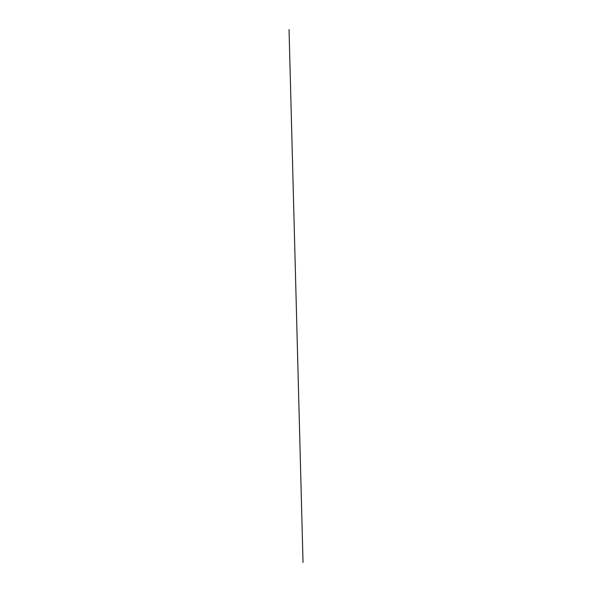 <?xml version="1.0" encoding="UTF-8"?>
<svg xmlns="http://www.w3.org/2000/svg" width="592" height="592" viewBox="0 0 592 592"><rect width="100%" height="100%" fill="white"/><g stroke="black" fill="none" stroke-linecap="round" stroke-linejoin="round"><path stroke-width="0.89" d="M289.066 29.607L303 562.4L289.022 29.615"/></g></svg>
